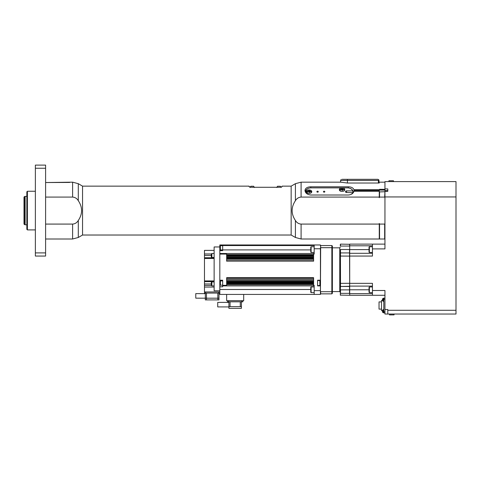 <?xml version="1.0" encoding="UTF-8"?>
<svg xmlns="http://www.w3.org/2000/svg" width="480" height="480" viewBox="0 0 480 480"><rect width="100%" height="100%" fill="white"/><g stroke="black" fill="none" stroke-linecap="round" stroke-linejoin="round"><path stroke-width="0.72" d="M26.844 191.826L26.844 229.344L27.408 229.908L27.408 191.256L26.844 191.826M35.37 191.256L27.408 191.256M35.37 252.906L35.37 256.056L45.6 256.056L45.6 252.906L35.37 252.906L35.37 168.258L45.6 168.258L45.6 252.906M45.6 168.258L45.6 165.108L35.37 165.108L35.37 168.258M45.6 182.532L72.612 182.166L72.612 197.082C75.084 197.286 76.98 198.486 78.294 200.688C82.674 207.282 82.674 213.882 78.294 220.482C76.98 222.684 75.084 223.884 72.612 224.082L45.6 224.082M45.6 197.082L72.612 197.082M72.612 224.082L72.612 239.004L78.294 237.48L82.548 235.026L82.548 186.144L249.096 186.144L249.096 186.57L250.176 187.104M280.98 187.104L282.066 186.57L282.066 186.144L291.156 186.144L291.156 235.026L295.41 237.48L301.098 239.004L301.098 224.082C298.62 223.884 296.724 222.684 295.41 220.482C291.03 213.882 291.03 207.282 295.41 200.688C296.724 198.486 298.62 197.286 301.098 197.082L379.266 197.082L379.266 197.694A48.57 48.57 113.2 0 1 379.548 197.082L384.666 197.082A48.57 48.57 -116.7 0 1 384.948 197.694M282.066 186.57C281.904 186.954 280.962 187.188 279.222 187.284L251.934 187.284C250.2 187.188 249.252 186.954 249.096 186.57M280.296 186.258L277.5 186.258L276.774 187.506M254.382 187.506L253.656 186.258L250.788 186.258L250.062 187.506M384.948 223.476A48.57 48.57 -63.3 0 1 384.666 224.082L379.548 224.082A48.57 48.57 66.8 0 1 379.266 223.476L379.266 224.082L301.098 224.082M354.03 191.31L353.97 189.702L379.266 189.702L379.266 197.082M379.266 183.024L347.43 183.024L347.43 180.456L378.408 180.456L378.408 183.024M301.098 197.082L301.098 182.166L340.494 182.166L347.43 183.024M379.266 191.31L353.97 191.31C353.172 193.542 351.276 194.778 348.282 195.012L310.77 195.012C307.248 194.622 305.316 193.116 304.968 190.488C305.316 188.136 307.248 186.912 310.77 186.81L348.282 186.81L348.282 187.92M353.97 189.702C353.172 187.818 351.276 186.858 348.282 186.81M353.514 192.336A5.796 4.098 -0 0 0 352.998 191.718M379.266 224.082L379.266 239.004L301.098 239.004M352.998 191.088A5.682 4.02 -0 0 0 347.43 187.872A5.4 3.816 180 0 1 352.71 190.89L352.998 192.696L346.578 192.498L346.578 190.89L352.71 190.89M305.898 192.834A5.4 3.816 180 0 1 311.052 187.872A5.682 4.02 -0 0 0 305.37 191.892A5.682 4.02 -0 0 0 305.37 192.042L305.37 191.892M352.794 193.23A5.682 4.02 -0 0 0 352.998 192.696L352.998 193.014M346.578 190.89A1.134 0.804 -0 0 0 345.444 191.694A1.134 0.804 -0 0 0 346.578 192.498M318.288 191.694A0.696 0.492 180 0 1 316.89 191.694A0.696 0.492 180 0 1 318.288 191.694M324.828 191.694A0.696 0.492 180 0 1 323.43 191.694A0.696 0.492 180 0 1 324.828 191.694M311.052 187.872L347.43 187.872M352.71 192.498A5.4 3.816 180 0 1 351.558 194.16M342.318 191.394L341.748 191.394A2.418 1.71 180 0 1 339.33 189.684A2.418 1.71 180 0 1 341.748 187.974L342.318 187.974A2.418 1.71 180 0 1 344.73 189.684A2.418 1.71 180 0 1 342.318 191.394M308.778 189.984L309.348 189.984A2.418 1.71 180 0 1 311.766 191.694A2.418 1.71 180 0 1 309.348 193.404L308.778 193.404A2.418 1.71 180 0 1 306.366 191.694A2.418 1.71 180 0 1 308.778 189.984L308.778 190.956M310.56 191.22A2.418 1.71 180 0 1 311.658 192.198M306.468 192.198A2.418 1.71 180 0 1 308.646 190.992M307.266 193.026A2.13 1.506 180 0 1 307.23 192.516C307.872 191.016 308.922 190.554 310.38 191.124L311.466 192.516M339.438 190.188A2.418 1.71 180 0 1 341.61 188.982M343.53 189.21A2.418 1.71 180 0 1 344.622 190.188M340.236 191.016A2.13 1.506 180 0 1 340.2 190.506C340.896 188.868 342.108 188.508 343.83 189.438L344.43 190.506M341.502 189.888L342.336 189.294L343.128 189.726L342.822 190.26L342.012 190.344L341.502 189.888M341.7 190.062L342.93 190.068A0.72 0.51 180 0 0 343.02 189.912M342.618 189.27L342.618 189.786M341.808 189.354L341.808 189.87M308.604 192.066L308.934 191.394L310.086 191.568L310.02 192.144L309.282 192.396L308.604 192.066M308.664 192.09L309.414 191.76L310.032 192.06M309.414 191.238L309.414 191.76M308.67 191.49L308.67 192.006M69.63 182.448L46.086 182.532M392.334 181.596L384.948 181.596L384.948 248.898L372.444 248.898L372.444 244.122L384.948 244.122M384.948 191.328L387.792 191.328L387.792 188.916L384.948 188.916M384.948 309.492L384.948 314.034L387.792 314.034L387.792 309.492L384.948 309.492L384.948 290.502L372.444 290.502L372.444 283.344L349.704 283.344L349.704 256.056L372.444 256.056L372.444 248.898M369.372 246.762L369.03 247.104L369.03 252.102L369.372 252.444L369.372 246.762L372.444 246.762M384.948 295.278L372.444 295.278L372.444 290.502M349.704 253.296L349.704 246.006L349.704 253.296L372.444 253.296L349.704 253.296L349.704 256.056M349.704 283.344L349.536 286.47L340.494 286.47L349.536 286.47L349.536 293.346L340.494 293.346L340.494 289.878L349.704 289.878L349.704 293.394L349.704 286.296L349.704 289.878M372.444 286.104L349.704 286.104M372.444 293.604L349.704 293.604L349.704 295.278L372.444 295.278M372.444 245.796L349.704 245.796L349.704 244.122L372.444 244.122M383.808 312.9L384.948 312.9L383.808 312.9L383.808 298.122L384.948 298.122L383.808 298.122M382.68 299.094L382.68 300.96L383.808 301.416M382.458 299.988L382.464 300.084A2.838 2.832 -84.8 0 0 382.572 300.648A2.844 2.844 0 0 0 382.68 300.96L382.68 300.558M382.464 299.568L382.464 299.568A2.838 2.832 -95.2 0 1 382.572 298.992L382.572 298.998A2.838 2.832 -95.2 0 0 382.464 299.568M382.602 300.6L382.572 300.672A2.838 2.832 -84.8 0 1 382.464 300.084L382.464 299.682M382.68 310.458L382.68 312.33L383.808 312.786L383.25 312.738L383.25 309.654L383.808 309.606M382.506 310.626L381.534 310.626L381.534 300.396L382.506 300.396M384.948 196.944L456 196.944L456 314.034L384.948 314.034M384.948 190.65L387.792 190.65M349.704 293.262L349.704 295.11M349.704 244.29L349.536 246.054L340.494 246.054L340.494 244.122L349.704 244.29M349.536 252.93L340.494 252.93L340.494 249.522L349.536 249.522L349.698 286.344M340.326 256.098L340.494 283.344L340.44 252.942M349.704 256.098L340.494 256.056L340.494 252.93M349.704 283.302L340.494 283.344L340.494 286.47L349.704 286.296M349.59 295.272L340.326 295.11L340.326 283.302M340.35 286.386L340.332 253.056M349.704 246.138L349.704 249.522M340.326 293.262L340.446 295.272M340.326 246.138L340.326 244.29M340.326 290.142L340.326 293.61M340.326 281.82L340.326 285.288M340.326 292.152L339.756 291.582L339.756 247.818L340.326 247.248M339.756 291.582L332.37 291.582L332.37 269.7M339.756 247.818L332.37 247.818M332.37 247.884A323.052 228.432 90 0 0 331.854 247.686L331.854 293.856L332.37 293.346L332.37 246.054L331.854 245.544L320.658 245.544L320.658 247.686L331.854 247.686L331.854 245.544M331.854 293.856L320.658 293.856L320.658 291.714L331.854 291.714A323.052 228.432 90 0 0 332.37 291.516M320.43 291.624L320.43 290.64L314.178 290.64L314.178 294.426L320.43 294.426L320.658 245.544M320.43 290.64L320.43 247.776M314.178 290.64L314.178 285.33L313.608 285.33L313.608 283.908L226.644 283.908L226.644 285.33L222.666 285.33L222.666 285.9L314.178 285.9M311.112 286.956L310.77 287.298L310.77 292.296L311.112 292.638L311.112 286.956L314.178 286.956M320.43 245.772L320.43 244.974L222.666 244.974L222.666 250.656L219.822 250.656L219.822 254.07L226.644 254.07L226.644 261.174L313.608 261.174L313.608 257.478L226.644 257.478M320.43 248.76L314.178 248.76L314.178 244.974M226.644 255.774L313.608 255.774L313.608 254.07L314.178 254.07L314.178 248.76M311.112 246.762L310.77 247.104L310.77 252.102L311.112 252.444L311.112 246.762L314.178 246.762M310.77 249.09L310.77 247.998M320.43 285.9L317.592 285.9L317.592 280.218L320.43 280.218M320.43 294.426L317.592 294.426M314.178 253.5L219.822 253.5M310.77 249.906L222.666 249.906M222.666 285.9L222.666 286.776L219.822 286.776L219.822 284.622L220.392 285.192L220.392 280.926L222.666 280.926M310.77 289.494L219.822 289.494L219.822 286.776M220.392 280.926L219.822 281.496L219.822 280.218L222.666 280.218L222.666 285.33M219.822 250.656L219.822 244.974L222.666 244.974M314.178 294.426L219.822 294.426L219.822 289.494M219.822 290.778L214.134 290.778L214.134 246.966L219.822 246.966M214.134 287.046L204.474 287.046L204.474 285.432L211.398 285.432M219.822 291.942L204.474 291.942L204.474 287.046M243.696 294.426L243.696 300.678L226.644 300.678L226.644 294.426M241.704 300.678L241.704 301.818L228.63 301.818L228.63 300.678M227.496 301.818L227.496 300.678L227.496 301.818L228.63 301.818M241.704 301.818L242.844 301.818L242.844 300.678M240.282 301.818L240.282 306.648L241.422 306.648L241.422 301.818L241.422 308.352L228.918 308.352L228.918 306.648L230.052 306.648L230.052 301.818M228.918 301.818L228.918 306.648M240.282 306.648L230.052 306.648M228.918 306.924L217.728 306.918L217.728 302.37L228.918 302.382M218.682 291.942L218.682 293.082L205.608 293.082L205.608 291.942M204.474 291.942L204.474 293.082L205.608 293.082M218.682 293.082L219.822 293.082M217.83 293.082L217.83 298.194L218.97 298.194L218.97 299.904L218.97 293.082M205.326 293.082L205.326 298.194L206.466 298.194L206.466 293.082M217.83 299.904L206.466 299.904L206.466 298.194L217.83 298.194L217.83 299.904L218.97 299.904M205.326 298.194L205.326 299.904L206.466 299.904M205.326 298.182L195.774 298.164L195.774 293.616L205.326 293.64M317.592 285.558L319.866 285.558L319.866 280.554L317.592 280.554M320.43 284.988L319.866 285.558M222.666 249.948L220.392 249.948L220.392 245.682L222.666 245.682M214.134 280.926L204.474 280.926L204.474 281.664M211.296 283.986L204.474 283.986L204.474 281.634L214.134 281.64L204.474 281.64M204.474 283.986L204.474 285.432M204.474 280.926L204.474 258.474L214.134 258.474M211.398 253.968L204.474 253.968L204.474 250.374L214.134 250.374M204.474 253.968L204.474 255.414L211.296 255.414M204.474 258.474L204.474 257.76L214.134 257.76L204.474 257.76L204.474 255.414M214.134 281.922L211.866 281.922L211.866 285.9L214.134 285.9M211.866 285.9L211.296 285.33L211.296 282.492L211.866 281.922M214.134 257.478L211.866 257.478L211.866 253.5L214.134 253.5M211.866 253.5L211.296 254.07L211.296 256.908L211.866 257.478M219.822 280.218L219.822 254.07M226.644 254.634L313.608 254.634L226.644 254.634M313.608 255.492L226.644 255.492M226.644 256.344L313.608 256.344M313.608 255.774L313.608 257.478M313.608 257.196L226.644 257.196M226.644 258.048L313.608 258.048M226.644 258.9L313.608 258.9L226.644 258.9M226.644 260.034L313.608 260.034L226.644 260.034M226.644 281.634L226.644 283.626L313.608 283.626L313.608 277.656L226.644 277.656L226.644 281.634L313.608 281.634M313.608 284.766L226.644 284.766L313.608 284.766M313.608 281.352L226.644 281.352L313.608 281.352M226.644 282.204L313.608 282.204L226.644 282.204M226.644 278.226L313.608 278.226M313.608 279.366L226.644 279.366M226.644 280.5L313.608 280.5M313.608 283.056L226.644 283.056M219.822 281.496L219.822 284.622M369.372 286.956L369.03 287.298L369.03 292.296L369.372 292.638L369.372 286.956L372.444 286.956M369.03 290.898L369.03 289.296M393.474 181.596L388.926 181.596L388.926 180.744L393.474 180.744L393.474 181.596L456 181.596L456 196.944M387.792 314.034L456 314.034M389.496 314.034L389.496 314.892L394.044 314.892L394.044 314.034L394.044 314.892M384.666 224.082L384.666 239.004L379.548 239.004L379.548 224.082M384.948 191.928L384.666 197.082M384.948 182.448L384.948 189.522M384.666 191.73L379.266 191.928M379.548 197.082L379.548 191.73M379.548 189.318L384.666 189.318M381.534 301.902L379.038 301.902L379.038 309.12L381.534 309.12M382.602 311.97L382.572 312.036A2.838 2.832 -84.8 0 1 382.464 311.454L382.464 311.454A2.838 2.832 -84.8 0 0 382.572 312.018A2.844 2.844 0 0 0 382.68 312.33L382.68 311.928M382.572 312.012L382.572 312.018A2.844 2.844 0 0 0 382.68 312.33L383.25 312.738M382.464 310.938L382.464 310.938A2.838 2.832 -95.2 0 1 382.572 310.362L382.572 310.368A2.838 2.832 -95.2 0 0 382.464 310.938M378.978 183.024L378.978 180.456L378.696 179.706L377.844 179.322L342.03 179.322C340.914 179.49 340.914 179.49 342.03 179.322C340.914 179.49 340.914 179.49 342.03 179.322L373.578 179.322M376.992 179.322L377.844 179.322L376.992 179.322M378.408 180.456L378.696 179.706M343.452 179.322L342.03 179.322M375.852 179.322L374.718 179.322M24 210.582L24 223.98L24.372 224.52L24.372 196.65L24 197.184L24 210.582M24.372 224.52L25.134 224.796L25.134 196.374L26.844 196.374M78.294 200.688L78.294 183.684L72.612 182.166M78.294 237.48L78.294 220.482M291.156 186.144L295.41 183.684L295.41 200.688M295.41 220.482L295.41 237.48M310.77 187.878L310.77 186.81M379.266 190.488L353.97 190.488M309.348 189.984L309.348 190.89M341.748 187.974L341.748 188.946M342.318 187.974L342.318 188.88M369.03 289.794L349.704 289.794M369.03 249.606L349.704 249.606M384.948 299.256L383.808 299.256M384.948 311.766L383.808 311.766M383.25 301.368L383.25 298.284L383.808 298.236M340.326 289.878L340.494 286.47M222.666 245.544L314.178 245.544M226.644 255.204L313.608 255.204M313.608 258.33L226.644 258.33M313.608 282.492L226.644 282.492M387.792 310.284L456 310.284M379.266 190.086L384.948 190.086M340.608 182.19L340.608 180.456L347.43 180.456L347.43 179.322M35.37 229.908L27.408 229.908M82.548 186.144L78.294 183.684M82.548 235.026L291.156 235.026M280.374 186.258L281.094 187.506M45.6 239.004L72.612 239.004M301.098 182.166L295.41 183.684M369.372 252.444L372.444 252.444M382.602 299.052L382.572 298.986A2.844 2.844 0 0 1 382.68 298.692L383.25 298.284M311.112 292.638L314.178 292.638M311.112 252.444L314.178 252.444M320.43 281.124L319.866 280.554M219.822 249.378L220.392 249.948M219.822 246.252L220.392 245.682M222.666 285.192L220.392 285.192M369.372 292.638L372.444 292.638M384.666 182.166L379.548 182.166M382.572 310.35A2.844 2.844 0 0 1 382.68 310.062L383.25 309.654M341.178 179.472L340.608 180.456M24.372 196.65L25.134 196.374M25.134 224.796L26.844 224.796"/></g></svg>
